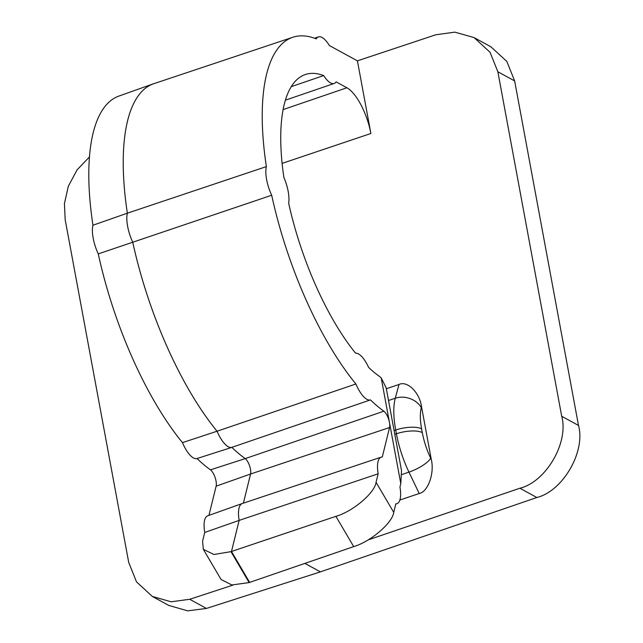 <?xml version="1.0" encoding="UTF-8"?>
<svg xmlns="http://www.w3.org/2000/svg" width="643" height="643" viewBox="0 0 643 643"><rect width="100%" height="100%" fill="white"/><g stroke="black" fill="none" stroke-linecap="round" stroke-linejoin="round"><path stroke-width="0.96" d="M197.039 458.531A24.571 8.946 -108.7 0 1 193.439 457.937A24.571 8.946 -108.7 0 1 182.467 442.625L217.069 431.228A25.141 9.155 71.3 0 0 228.225 446.74A25.141 9.155 71.3 0 0 231.842 447.367L197.039 458.531A202.69 73.808 71.3 0 0 210.446 469.84A9.83 3.577 71.3 0 1 216.024 481.012A9.83 3.577 71.3 0 1 216.128 486.172L208.935 515.365M368.101 539.911L519.874 488.238C546.044 481.896 569.007 442.392 561.709 416.27L497.859 71.767L490.046 52.284L474.068 37.583L454.858 32.15L435.825 34.762L357.42 60.852L329.401 45.557A24.571 8.946 71.3 0 0 322.103 37.487A24.571 8.946 71.3 0 0 318.446 36.916A24.571 8.946 71.3 0 0 316.243 38.869A202.69 73.808 71.3 0 0 292.822 37.262A202.69 73.808 71.3 0 0 266.379 166.601A24.571 8.946 71.3 0 0 271.692 195.247L98.266 253.889A24.571 8.946 -108.7 0 1 92.954 225.243L127.362 213.179A203.236 74.009 -108.7 0 1 153.91 83.654L292.822 37.262M393.725 512.367C392.527 522.928 370.553 541.719 353.69 546.606L335.903 516.337C352.83 511.555 374.869 492.868 376.059 482.298L393.725 512.367L395.815 503.871A24.571 8.946 71.3 0 0 396.94 503.686A24.571 8.946 71.3 0 0 399.962 487.032L400.798 483.632L401.521 470.652L386.178 387.866L381.203 377.883A49.141 17.891 71.3 0 0 378.783 375.922A163.37 59.494 71.3 0 1 368.64 367.442A24.571 8.946 71.3 0 0 358.448 353.899A24.571 8.946 71.3 0 0 355.563 353.16A163.37 59.494 71.3 0 1 288.659 203.196A24.571 8.946 71.3 0 0 283.893 177.476A163.37 59.494 71.3 0 1 305.24 74.564A163.37 59.494 71.3 0 1 323.67 75.569L291.271 86.644M419.212 493.511L408.964 472.123A59.035 21.5 -108.7 0 1 396.409 433.752L395.71 429.998A59.035 21.5 -108.7 0 1 395.268 398.242L399.006 384.49C407.357 380.359 419.726 392.632 421.543 406.842L431.3 459.504C434.66 473.192 428.021 491.863 419.212 493.511L399.858 500.045M399.006 384.49L386.339 388.734M283.129 109.583L346.915 87.769A39.311 14.315 -108.7 0 1 370.882 133.503L282.116 163.378M346.915 87.769L336.136 81.886A24.571 8.946 71.3 0 1 334.191 83.461L285.404 100.163M323.67 75.569A24.571 8.946 71.3 0 0 334.191 83.461M376.059 482.298L378.156 473.803A24.571 8.946 71.3 0 1 381.203 457.141L242.282 503.525A25.117 9.147 71.3 0 0 239.14 520.396L378.156 473.803M381.203 457.141A24.571 8.946 71.3 0 1 382.304 456.964L389.554 427.539A9.83 3.577 71.3 0 0 389.449 422.371A9.83 3.577 71.3 0 0 383.871 411.199L245.2 458.604A203.236 74.009 -108.7 0 1 231.842 447.343A25.117 9.147 71.3 0 1 217.069 431.22A203.236 74.009 -108.7 0 1 132.755 242.226A25.117 9.147 71.3 0 1 127.37 213.187L266.379 166.601M353.69 546.606L249.138 582.574L231.85 584.969L221.047 579.472L203.341 549.331L213.95 554.499L230.974 551.646L249.138 582.574M335.903 516.337L231.488 551.477L249.645 582.413L231.472 551.477L230.974 551.646M239.14 520.396L231.488 551.477L239.132 520.388A25.141 9.155 71.3 0 1 242.218 503.533A25.141 9.155 71.3 0 1 242.636 503.413M231.842 447.367A203.252 74.017 -108.7 0 0 245.2 458.62A9.283 3.376 -108.7 0 1 249.524 465.636A9.283 3.376 -108.7 0 1 250.569 474.028L243.392 503.156L250.561 474.012L216.128 486.172M92.954 225.243A202.69 73.808 71.3 0 1 118.907 96.072L153.412 83.807A203.252 74.017 -108.7 0 0 127.362 213.179A25.141 9.155 71.3 0 0 132.747 242.226A203.252 74.017 -108.7 0 0 217.069 431.228L355.892 383.984A24.571 8.946 71.3 0 0 370.464 399.898L231.842 447.343M271.692 195.247A202.69 73.808 71.3 0 0 355.892 383.984M370.464 399.898A202.69 73.808 71.3 0 0 383.871 411.199M357.42 60.852L370.882 133.503M561.709 416.27L578.499 425.441C585.789 451.555 562.922 491.115 536.841 497.505L519.874 488.238M474.068 37.583L490.906 46.786L506.853 61.455L514.649 80.938L497.859 71.767M578.499 425.441L514.649 80.938M304.886 563.389L320.399 571.86L536.841 497.505M89.481 156.9L77.08 169.873L68.335 186.229L64.421 203.614L65.176 219.657L128.696 562.352L136.477 581.835L152.343 596.455L171.094 601.792L189.693 599.292L206.443 608.439L320.407 571.876L304.87 563.397M189.693 599.292L233.071 585.058M206.443 608.439L187.684 610.85L168.787 605.433L152.343 596.455M153.412 83.807A203.252 74.017 -108.7 0 1 154.899 83.325M98.266 253.889A202.69 73.808 71.3 0 0 182.467 442.625M203.341 549.331L202.577 541.181L204.731 532.444A24.571 8.946 -108.7 0 1 207.713 515.799L242.218 503.533M204.731 532.444L239.132 520.388M210.446 469.84L245.2 458.62A9.259 3.368 -108.7 0 1 249.516 465.636A9.259 3.368 -108.7 0 1 250.561 474.012L389.554 427.539M401.907 474.518L408.964 472.123A19.66 5.795 -25.6 0 0 430.681 458.21L431.3 459.504M394.786 434.298L396.409 433.752A19.66 6.719 -10.5 0 1 422.306 432.61A39.384 14.339 71.3 0 0 430.681 458.21M394.087 430.545L395.71 429.998A19.66 6.719 -10.5 0 1 421.607 428.857L422.306 432.61M388.517 400.493L395.268 398.242A19.66 16.099 15.2 0 1 421.318 407.678A39.384 14.339 71.3 0 0 421.607 428.857M421.543 406.842L421.318 407.678M400.798 483.632L381.203 377.883M318.446 36.916L314.523 38.218M396.94 503.686L395.758 504.096"/></g></svg>
